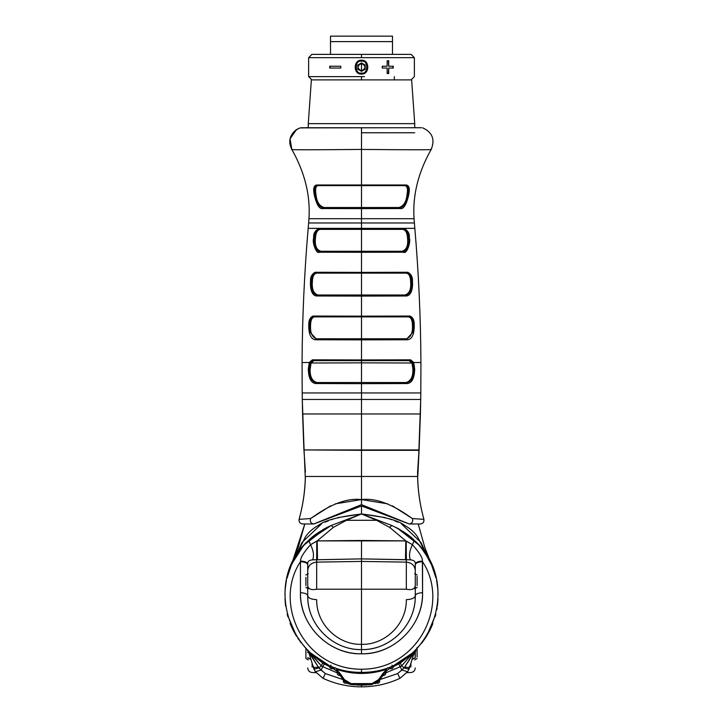 <?xml version="1.0" encoding="UTF-8"?>
<svg xmlns="http://www.w3.org/2000/svg" width="723" height="723" viewBox="0 0 723 723"><rect width="100%" height="100%" fill="white"/><g stroke="black" fill="none" stroke-linecap="round" stroke-linejoin="round"><path stroke-width="1.08" d="M361.5 132.77L414.731 132.77M392.345 505.802L412.363 518.536C408.522 516.177 384.22 496.647 361.5 499.584C338.78 496.647 314.478 516.177 310.637 518.536L299.105 519.358C302.865 505.657 304.952 491.956 305.341 478.255L305.386 476.466L417.614 476.466L417.659 478.255L417.578 472.146L417.614 476.466L361.5 476.466L361.5 504.645L409.254 523.976L420.388 523.976C423.036 523.56 424.202 522.024 423.895 519.358L412.363 518.536C413.276 521.518 412.246 523.325 409.254 523.976L361.5 505.973L361.5 513.963L385.395 517.641M388.549 518.644L391.703 519.729M394.803 520.903L397.957 522.187M401.238 523.66L421.003 542.512L431.703 565.25L426.109 554.722M431.667 565.169L435.942 577.894M422.124 642.566L422.738 641.762L422.124 642.566M429.724 630.564L431.432 626.968L429.724 630.564M308.567 540.479L331.197 525.485C320.334 530.799 312.833 535.752 308.703 540.352C259.837 582.657 291.035 673.158 361.5 672.363C431.965 673.158 463.163 582.657 414.297 540.352C410.167 535.752 402.666 530.799 391.803 525.485L361.5 513.963L337.605 517.641M421.979 548.847L426.064 554.658M437.044 583.344L437.704 588.377L437.044 583.344M437.722 588.585L437.831 589.796M437.93 591.287L437.993 592.562L437.93 591.287M438.066 595.137L438.039 593.872M436.52 580.524L436.737 581.599L436.52 580.524M437.18 584.22L437.334 585.25L437.18 584.22M414.107 652.643L414.686 650.881L404.663 667.04L414.107 652.643M413.601 652.01L401.645 665.883L404.175 667.889L404.663 667.04C408.676 667.745 410.293 667.555 409.516 666.47C410.293 667.555 408.676 667.745 404.663 667.04L404.175 667.889C408.215 669.182 409.769 669.326 408.82 668.323L409.146 668.838L407.636 671.712L401.88 670.058L400.208 666.705L385.856 672.824L400.208 666.705L401.88 670.058L397.686 673.565L404.175 667.889L401.645 665.883L400.325 663.009L407.709 657.261L400.325 663.009L401.645 665.883L400.208 666.705L398.725 663.985L400.208 666.705L401.645 665.883L413.601 652.01M379.955 679.566L397.686 673.565L399.548 677.568L397.686 673.565L379.955 679.566M410.881 663.298L410.881 667.031M415.282 657.65L412.056 659.457L415.273 657.903C415.273 670.528 415.273 670.528 415.273 657.903L414.821 651.125L415.933 649.652L415.273 652.733M307.727 591.631L307.727 585.775C308.287 589.118 311.27 590.275 316.674 589.218L316.674 562.123L361.5 561.419L406.326 562.123L406.326 589.218L361.5 589.218L361.5 561.419L406.326 562.123L406.326 559.692L410.393 559.837C413.945 560.126 415.571 561.545 415.273 564.085L415.273 585.793L415.273 564.085C415.716 562.322 418.084 561.319 422.386 561.102L422.566 561.708C418.174 561.907 415.743 562.937 415.273 564.79C415.743 562.937 418.174 561.907 422.566 561.708C450.402 603.705 418.807 669.634 361.5 669.209C304.193 669.634 272.598 603.705 300.434 561.708L300.434 592.724C300.054 628.287 331.73 654.966 361.5 653.791C391.27 654.966 422.946 628.287 422.566 592.724L422.566 561.708C450.474 603.795 418.608 669.733 361.5 669.209L361.5 672.363C431.965 673.158 463.163 582.657 414.297 540.352L412.426 544.699C419.53 552.688 422.847 558.156 422.386 561.102L422.566 592.724C418.174 592.914 415.743 593.945 415.273 595.806L415.273 585.775L415.273 595.806C414.722 598.093 411.739 599.376 406.326 599.656C406.724 625.124 383.895 645.196 361.5 644.32C383.895 645.196 406.724 625.124 406.326 599.656C411.739 599.376 414.722 598.093 415.273 595.806C415.743 593.945 418.174 592.914 422.566 592.724C423.624 623 396.728 654.161 361.5 653.791L361.5 649.579C388.405 650.528 415.752 626.389 415.273 595.806C415.996 624.139 390.7 650.366 361.31 649.579M334.451 518.644L331.297 519.729M328.197 520.903L325.043 522.187M321.762 523.66L301.997 542.512L291.523 564.726M296.891 554.722L291.306 565.223L304.808 523.976L291.324 565.187L293.899 559.855L291.297 565.25L295.806 556.466L291.333 565.169M330.655 505.802L310.637 518.536L299.105 519.358C298.798 522.024 299.964 523.56 302.612 523.976L313.863 523.976L361.5 505.973L361.5 513.963L376.566 520.298L346.434 520.298L361.5 513.963C384.202 516.665 398.545 520.452 404.519 525.323C410.51 528.685 414.948 532.688 417.813 537.316L431.694 565.223M297.867 638.373L305.901 648.441L297.84 638.346L305.901 648.441L305.901 656.963M296.629 636.466L293.104 630.221L296.629 636.466L287.194 614.261M291.649 627.148L290.122 623.506L291.649 627.148M287.853 616.728L287.158 614.116L287.853 616.728M285.305 603.307L285.169 601.762L285.305 603.307M285.097 600.777L285.052 600.027L285.097 600.777M285.043 599.774L285.007 599.105L285.043 599.774M285.305 588.296L285.052 591.531M285.368 587.682L285.648 585.35M285.974 583.244L286.118 582.376M287.112 577.668L287.239 577.171L287.112 577.668M291.297 565.25L286.968 578.264L291.297 565.241L305.187 537.316C308.052 532.688 312.49 528.685 318.481 525.323C324.455 520.452 338.798 516.665 361.5 513.963L331.197 525.485C320.334 530.799 312.833 535.752 308.703 540.352L331.215 525.476L308.703 540.352C259.837 582.657 291.035 673.158 361.5 672.363L361.5 669.209C304.392 669.733 272.526 603.795 300.434 561.708L300.614 561.102C300.153 558.156 303.47 552.688 310.574 544.699L308.703 540.352L310.574 544.699L317.189 540.894L333.366 527.374L346.434 520.298L376.566 520.298L389.634 527.374L405.811 540.894L317.189 540.894L333.366 527.374L331.197 525.485L333.366 527.374L346.434 520.298L345.106 520.189L331.197 525.485M298.662 552.056L298.997 551.577M292.128 563.398L302.829 546.615M293.276 630.564L291.568 626.968M300.262 641.762L300.876 642.566L300.262 641.762M284.97 593.574L285.169 589.796M285.666 585.25L285.82 584.22L285.666 585.25M286.263 581.599L286.48 580.524L286.263 581.599M286.904 578.536L288.188 573.719C288.893 571.459 288.893 571.459 288.188 573.719C288.893 571.459 288.893 571.459 288.188 573.719L286.914 578.517M285.296 588.377L285.956 583.344L285.296 588.377M308.893 652.643L308.314 650.881L318.337 667.04L308.893 652.643M309.399 652.01L321.355 665.883L318.825 667.889L318.337 667.04C314.324 667.745 312.707 667.555 313.484 666.47C312.707 667.555 314.324 667.745 318.337 667.04L321.12 670.058L322.792 666.705L337.144 672.824L322.792 666.705L324.275 663.985L329.426 666.552L324.275 663.985L322.792 666.705L321.355 665.883L311.694 655.011M343.045 679.566L325.314 673.565L321.12 670.058L315.355 671.712L321.12 670.058L322.792 666.705L321.355 665.883L318.825 667.889C314.785 669.182 313.231 669.326 314.18 668.323C313.231 669.326 314.785 669.182 318.825 667.889L325.314 673.565L323.452 677.568L325.314 673.565L343.045 679.566M312.119 663.298L312.119 667.031M307.718 657.65L310.944 659.457L307.727 657.903C307.727 670.528 307.727 670.528 307.727 657.903C307.727 670.528 307.727 670.528 307.727 657.903L307.727 657.587M434.812 573.719C434.107 571.459 434.107 571.459 434.812 573.719C434.107 571.459 434.107 571.459 434.812 573.719M434.342 572.218L435.698 576.918M396.791 527.853L397.903 528.441M402.91 531.405L404.356 532.354M404.365 532.363L408.549 535.4M410.61 537.062L414.406 540.452M420.316 546.778L423.642 551.071M299.358 551.071L302.684 546.778M308.594 540.452L315.409 534.668M315.436 534.649L318.635 532.363M284.952 594.017L284.934 595.137M287.058 577.894L287.275 576.999M285.196 589.453L285.278 588.585M406.326 589.218C411.73 590.275 414.713 589.118 415.273 585.775C414.713 589.118 411.73 590.275 406.326 589.218L406.326 562.123C411.739 562.711 414.722 565.467 415.273 570.375C414.722 565.467 411.739 562.711 406.326 562.123L406.326 559.692L361.5 558.879L361.5 644.32C339.105 645.196 316.276 625.124 316.674 599.656C311.261 599.376 308.278 598.093 307.727 595.806C307.248 626.389 334.595 650.528 361.5 649.579C388.405 650.528 415.752 626.389 415.273 595.806M415.273 657.587L415.273 651.224L415.933 649.652M307.067 649.652L308.179 651.125L307.727 652.733M385.992 671.369L389.453 668.404L412.851 652.752L392.643 666.588L391.974 665.133L392.643 666.588L387.067 670.302L386.299 669.679L378.536 679.656L371.929 683.587L372.038 684.5L361.5 685.124L361.5 686.85L361.617 685.124M393.574 666.552L400.325 663.009L393.574 666.552M315.291 657.261L322.675 663.009L321.355 665.883L322.675 663.009L324.275 663.985L315.291 657.261M421.726 548.522L418.707 544.916M418.418 544.591L397.406 528.179M326.281 527.817L304.582 544.591M304.293 544.916L301.274 548.522M301.021 548.847L296.945 554.64M412.426 544.699L414.297 540.352C410.167 535.752 402.666 530.799 391.803 525.485L389.634 527.374L405.811 540.894L412.426 544.699C419.53 552.688 422.847 558.156 422.386 561.102C418.084 561.319 415.716 562.322 415.273 564.085C415.571 561.545 413.945 560.126 410.393 559.837C408.775 555.942 409.453 550.899 412.426 544.699C409.453 550.899 408.775 555.942 410.393 559.837L406.326 559.692L406.236 541.084L412.426 544.699M376.566 520.298L389.634 527.374L391.803 525.485L377.894 520.189L376.566 520.298L361.5 513.963L345.106 520.189M377.894 520.189L361.5 513.963L346.434 520.298M415.273 573.565L415.273 588.874M361.5 644.32L361.5 649.579L361.5 644.32C339.105 645.196 316.276 625.124 316.674 599.656C311.261 599.376 308.278 598.093 307.727 595.806C307.248 626.389 334.595 650.528 361.5 649.579L361.5 653.791C326.272 654.161 299.376 623 300.434 592.724L300.434 561.708C304.826 561.907 307.257 562.937 307.727 564.79C307.257 562.937 304.826 561.907 300.434 561.708L300.614 561.102C304.916 561.319 307.284 562.322 307.727 564.085C307.429 561.545 309.055 560.126 312.607 559.837L361.5 558.879L361.5 561.419L316.674 562.123L316.674 559.692L316.674 562.123C311.261 562.711 308.278 565.467 307.727 570.375L307.727 564.085C307.284 562.322 304.916 561.319 300.614 561.102C300.153 558.156 303.47 552.688 310.574 544.699C313.547 550.899 314.225 555.942 312.607 559.837C309.055 560.126 307.429 561.545 307.727 564.085L307.727 570.375C308.278 565.467 311.261 562.711 316.674 562.123L316.674 589.218L361.5 589.218L361.5 644.32M307.727 570.375L307.727 588.874M361.69 649.579C332.3 650.366 307.004 624.139 307.727 595.806C307.257 593.945 304.826 592.914 300.434 592.724C304.826 592.914 307.257 593.945 307.727 595.806L307.727 585.775C308.287 589.118 311.27 590.275 316.674 589.218M408.82 668.323C409.769 669.326 408.215 669.182 404.175 667.889L401.88 670.058L407.636 671.712L399.909 678.346C387.727 683.985 374.921 686.814 361.5 686.85C348.079 686.814 335.273 683.985 323.091 678.346L315.364 671.712L313.854 668.838L314.18 668.323M288.531 572.616L287.302 576.918M291.306 565.232L288.73 571.992M301.889 547.754L302.359 547.175M316.457 533.89L316.954 533.529M323.877 529.119L325.766 528.088M437.126 607.736L436.782 609.742M415.273 573.972L415.273 570.375M415.273 564.79L415.273 564.085L415.273 564.79M406.326 559.692L405.495 559.71L405.811 540.894L406.326 559.692M405.486 559.756L361.5 558.879L361.5 540.47L405.811 540.894L405.495 559.71M310.574 544.699L316.764 541.084L316.674 559.692L312.607 559.837C314.225 555.942 313.547 550.899 310.574 544.699M316.674 559.692L317.189 540.894L317.505 559.71L316.674 559.692M317.505 559.71L317.189 540.894L361.5 540.47L361.5 558.879L317.514 559.756M431.215 149.345C418.174 172.472 412.453 195.599 414.062 218.717C412.453 195.599 418.174 172.472 431.215 149.345C435.192 139.539 432.39 132.39 422.81 127.89C432.39 132.39 435.192 139.539 431.215 149.345C434.216 149.995 407.275 149.824 361.5 149.426C407.275 149.824 434.216 149.995 431.215 149.345M414.848 127.718L300.181 127.899L296.529 129.553L290.059 138.807L291.785 149.345C304.826 172.472 310.547 195.599 308.938 218.717C310.547 195.599 304.826 172.472 291.785 149.345L289.815 143.434M361.5 127.908L361.5 149.426L361.5 127.754L301.374 127.754M414.731 127.673L421.636 127.754M404.952 127.736L414.758 127.718M323.615 207.51L324.148 207.51C319.467 206.245 316.755 201.988 316.005 194.74L315.897 194.008C315.065 188.423 315.888 185.63 318.355 185.63L317.451 185.63C314.731 186.1 313.899 188.893 314.975 194.008C313.899 188.893 314.731 186.1 317.451 185.63L316.683 184.989C313.918 185.486 313.077 188.495 314.144 194.008L314.975 194.008L314.144 194.008L314.243 194.74L315.083 194.74L314.975 194.008L315.897 194.008L314.975 194.008L315.083 194.74L316.005 194.74L314.243 194.74C316.566 204.808 319.449 209.408 322.874 208.549L323.615 207.51C320.244 208.323 317.397 204.067 315.083 194.74C317.397 204.067 320.244 208.323 323.615 207.51L361.5 207.51L361.5 185.63L361.5 208.622L400.126 208.549L361.5 208.622L361.5 207.51L399.385 207.51L400.126 208.549C403.551 209.408 406.434 204.808 408.757 194.74L407.917 194.74L408.757 194.74C406.434 204.808 403.551 209.408 400.126 208.549L399.385 207.51C402.756 208.323 405.603 204.067 407.917 194.74C405.603 204.067 402.756 208.323 399.385 207.51L398.852 207.51C403.524 206.263 406.245 202.006 406.995 194.74L407.103 194.008C408.052 188.766 407.23 185.974 404.645 185.63L405.549 185.63C408.269 186.1 409.101 188.893 408.025 194.008L407.917 194.74L406.995 194.74L407.103 194.008L408.856 194.008L408.757 194.74L408.856 194.008C409.923 188.495 409.082 185.486 406.317 184.989L405.549 185.63L361.5 185.63L361.5 185.034L406.317 184.989C409.082 185.486 409.923 188.495 408.856 194.008L406.995 194.74C406.245 202.006 403.524 206.263 398.852 207.51L324.148 207.51C319.467 206.245 316.755 201.988 316.005 194.74L315.897 194.008C315.065 188.423 315.888 185.63 318.355 185.63L405.549 185.63L406.317 184.989L316.683 184.989L317.451 185.63L361.5 185.63L361.5 149.426C315.734 149.824 288.784 149.995 291.785 149.345C288.784 149.995 315.734 149.824 361.5 149.426L361.5 185.034L316.683 184.989C313.918 185.486 313.077 188.495 314.144 194.008L314.243 194.74C316.566 204.808 319.449 209.408 322.874 208.549L361.5 208.622L361.5 218.717L308.938 218.717L414.062 218.717L361.5 218.717L361.5 222.973L414.369 222.973L414.062 218.717L414.369 222.973L308.631 222.973L308.938 218.717L308.631 222.973L361.5 222.973L361.5 228.36L308.161 228.36L308.631 222.973L308.161 228.36C304.338 273.077 302.304 317.804 302.069 362.521L302.187 392.951L302.069 362.521L309.254 362.521L308.332 369.625C308.676 378.337 311.125 382.982 315.671 383.551L361.5 383.66L361.5 392.951L302.187 392.951L420.813 392.951L420.931 362.521L420.813 392.951L361.5 392.951L361.5 399.458L420.714 399.458L420.813 392.951L420.714 399.458L302.286 399.458L302.187 392.951L302.286 399.458L361.5 399.458L361.5 413.981L302.594 413.981L302.286 399.458L304.166 452.065M322.874 208.549L361.5 208.622L361.5 228.36L414.839 228.36L414.369 222.973L414.839 228.36C418.662 273.077 420.696 317.804 420.931 362.521C420.696 317.804 418.662 273.077 414.839 228.36L318.762 228.486C314.984 230.691 313.285 233.719 313.665 237.56L313.601 238.292C312.038 241.934 316.168 254.677 319.512 252.21L361.5 252.3L361.5 272.372L315.138 272.264C311.749 274.189 310.221 277.207 310.556 281.337L310.51 282.069C310.266 284.13 310.221 295.418 316.593 295.987L361.5 296.087L361.5 316.159L313.023 316.041C310.059 317.325 308.64 320.343 308.775 325.115L308.757 325.847C308.811 334.505 310.998 339.15 315.309 339.765L361.5 339.873L361.5 359.937L312.408 359.819L309.254 362.521L308.332 368.893L309.182 369.01L310.095 363.145L309.254 362.521L310.095 363.145L309.182 369.01L310.086 369.01L311.035 363.009L313.954 360.641L310.095 363.145L313.213 360.641L312.408 359.819L309.254 362.521L302.069 362.521C302.304 317.804 304.338 273.077 308.161 228.36L404.238 228.486C408.016 230.691 409.715 233.719 409.335 237.56L409.399 238.292C410.962 241.934 406.832 254.677 403.488 252.21L361.5 252.3L361.5 272.372L407.862 272.264C411.251 274.189 412.779 277.207 412.444 281.337L412.49 282.069C412.734 284.13 412.779 295.418 406.407 295.987L361.5 296.087L361.5 316.159L313.023 316.041L313.836 316.891L361.5 316.891L361.5 316.159L361.5 316.891L408.414 316.891C411.026 317.334 412.363 320.126 412.435 325.26L414.243 325.847C414.189 334.505 412.002 339.15 407.691 339.765L361.5 339.873L361.5 359.937L410.592 359.819L413.746 362.521L420.931 362.521L413.746 362.521L414.668 369.625C414.324 378.337 411.875 382.982 407.329 383.551L361.5 383.66L361.5 413.981L420.406 413.981L420.714 399.458L418.816 452.218M407.691 339.765C412.002 339.15 414.189 334.505 414.243 325.847L413.384 325.992L412.725 332.453L406.922 338.762L361.5 338.762L361.5 339.873L361.5 338.762L316.078 338.762L315.3 339.765L407.691 339.765L406.335 338.762C410.682 337.46 412.725 333.204 412.453 325.992C412.725 333.204 410.682 337.46 406.335 338.762L361.5 338.762L361.5 316.891L361.5 338.762L316.665 338.762C312.318 337.46 310.275 333.204 310.547 325.992L310.565 325.26C310.646 320.108 311.984 317.316 314.586 316.891L409.164 316.891L409.977 316.041L361.5 316.159L409.977 316.041C412.941 317.325 414.36 320.343 414.225 325.115L414.243 325.847L414.225 325.115L413.366 325.26L414.225 325.115C414.36 320.343 412.941 317.325 409.977 316.041M409.164 316.891C412.092 318.084 413.493 320.876 413.366 325.26C413.493 320.876 412.092 318.084 409.164 316.891L408.414 316.891C411.026 317.334 412.363 320.126 412.435 325.26L412.453 325.992L413.384 325.992L412.725 332.453L406.922 338.762M316.078 338.762L316.665 338.762C312.318 337.46 310.275 333.204 310.547 325.992L309.616 325.992L310.275 332.453L316.078 338.762L310.275 332.453L309.616 325.992L308.757 325.847C308.811 334.505 310.998 339.15 315.309 339.765M309.634 325.26L309.616 325.992L310.547 325.992L310.565 325.26L308.775 325.115L308.757 325.847L309.616 325.992L309.634 325.26C309.507 320.876 310.908 318.084 313.836 316.891L313.023 316.041C310.059 317.325 308.64 320.343 308.775 325.115L310.565 325.26C310.646 320.108 311.984 317.316 314.586 316.891L313.836 316.891C310.908 318.084 309.507 320.876 309.634 325.26M317.361 295.011L318.03 295.011C313.746 293.71 311.848 289.453 312.327 282.241L312.363 281.509C312.598 276.358 314.035 273.574 316.692 273.14L315.951 273.14C312.598 274.93 311.08 277.713 311.414 281.509L312.363 281.509C312.598 276.358 314.035 273.574 316.692 273.14L315.138 272.264C311.749 274.189 310.221 277.207 310.556 281.337L311.414 281.509L310.556 281.337L310.51 282.069L311.369 282.241L311.414 281.509L311.369 282.241C311.125 284.139 311.08 294.514 317.361 295.011C311.08 294.514 311.125 284.139 311.369 282.241L312.327 282.241L312.363 281.509L311.414 281.509C311.08 277.713 312.598 274.93 315.951 273.14L407.049 273.14C410.402 274.93 411.911 277.713 411.586 281.509L411.631 282.241L410.673 282.241C411.17 289.444 409.272 293.701 404.97 295.011L361.5 295.011L361.5 296.087L406.407 295.987L405.639 295.011L318.03 295.011C313.746 293.71 311.848 289.453 312.327 282.241L310.51 282.069C310.266 284.13 310.221 295.418 316.593 295.987L361.5 296.087L361.5 295.011L317.361 295.011L316.593 295.987M407.049 273.14L406.308 273.14C408.983 273.592 410.429 276.385 410.637 281.509L412.444 281.337C412.779 277.207 411.251 274.189 407.862 272.264L361.5 272.372L361.5 273.14L407.049 273.14L407.862 272.264L406.308 273.14C408.983 273.592 410.429 276.385 410.637 281.509L411.586 281.509C411.911 277.713 410.402 274.93 407.049 273.14M315.951 273.14L361.5 273.14L361.5 272.372L315.138 272.264L315.951 273.14M410.673 282.241L410.637 281.509L410.673 282.241L412.49 282.069L412.444 281.337L411.586 281.509L411.631 282.241C411.875 284.139 411.92 294.514 405.639 295.011L406.407 295.987C412.779 295.418 412.734 284.13 412.49 282.069L411.631 282.241C411.875 284.139 411.92 294.514 405.639 295.011L404.97 295.011C409.272 293.701 411.17 289.444 410.673 282.241M361.5 273.14L361.5 295.011L361.5 273.14M361.5 252.3L403.488 252.21L402.72 251.261L361.5 251.261L361.5 252.3L361.5 251.261L320.985 251.261C316.557 249.959 314.704 245.703 315.436 238.491L313.601 238.292C312.038 241.934 316.168 254.677 319.512 252.21L361.5 252.3M402.015 251.261L320.28 251.261L319.512 252.21L320.28 251.261C316.981 253.538 312.914 241.844 314.46 238.491C312.914 241.844 316.981 253.538 320.28 251.261L320.985 251.261C316.557 249.959 314.704 245.703 315.436 238.491L315.499 237.759L314.523 237.759L314.46 238.491L315.436 238.491L315.499 237.759C315.888 232.58 317.487 229.787 320.298 229.381L318.762 228.486C314.984 230.691 313.285 233.719 313.665 237.56L313.601 238.292L314.46 238.491L314.523 237.759L313.665 237.56L314.523 237.759C314.153 234.225 315.834 231.432 319.566 229.381C315.834 231.432 314.153 234.225 314.523 237.759L315.499 237.759C315.888 232.58 317.487 229.787 320.298 229.381L402.702 229.381C405.549 229.851 407.148 232.643 407.501 237.759L409.335 237.56C409.715 233.719 408.016 230.691 404.238 228.486L361.5 228.585L361.5 229.381L403.434 229.381L404.238 228.486L403.434 229.381C407.166 231.432 408.847 234.225 408.477 237.759C408.847 234.225 407.166 231.432 403.434 229.381L402.702 229.381C405.549 229.851 407.148 232.643 407.501 237.759L408.477 237.759L408.54 238.491L407.564 238.491L407.501 237.759L407.564 238.491C408.287 245.684 406.443 249.95 402.015 251.261L403.488 252.21C406.832 254.677 410.962 241.934 409.399 238.292L409.335 237.56L408.477 237.759L408.54 238.491L409.399 238.292L408.54 238.491C410.086 241.844 406.019 253.538 402.72 251.261C406.019 253.538 410.086 241.844 408.54 238.491L407.564 238.491C408.287 245.684 406.443 249.95 402.015 251.261M319.566 229.381L361.5 229.381L361.5 228.585L318.762 228.486L319.566 229.381M361.5 229.381L361.5 251.261L361.5 229.381M406.57 382.512L406.073 382.512C410.7 381.22 412.978 376.963 412.905 369.742L412.914 369.01L414.668 369.625L414.668 368.893L412.905 369.742L412.914 369.01L413.818 369.01L412.905 363.145L413.746 362.521L410.592 359.819L361.5 359.937L361.5 383.66L407.329 383.551C411.875 382.982 414.324 378.337 414.668 369.625L412.905 369.742C412.978 376.963 410.7 381.22 406.073 382.512L406.57 382.512C411.035 382.042 413.448 377.786 413.809 369.742C413.448 377.786 411.035 382.042 406.57 382.512L316.927 382.512C312.3 381.211 310.022 376.954 310.095 369.742L308.332 369.625C308.676 378.337 311.125 382.982 315.671 383.551L361.5 383.66L361.5 382.512L316.43 382.512L315.671 383.551L316.43 382.512C311.965 382.042 309.552 377.786 309.191 369.742C309.552 377.786 311.965 382.042 316.43 382.512L316.927 382.512C312.3 381.211 310.022 376.954 310.095 369.742L310.086 369.01L309.182 369.01L309.191 369.742L310.095 369.742L311.035 363.009L361.5 362.847L361.5 382.512L406.57 382.512L407.329 383.551M309.191 369.742L309.182 369.01L308.332 368.893L308.332 369.625L309.191 369.742M412.914 369.01L411.965 363.009L361.5 362.847L411.965 363.009L409.046 360.641L411.965 363.009L412.914 369.01M361.5 360.641L361.5 362.847L311.035 363.009L313.954 360.641L313.213 360.641L409.787 360.641L409.046 360.641L410.592 359.819L409.787 360.641L412.905 363.145L409.787 360.641L312.408 359.819L313.213 360.641L361.5 360.641M412.905 363.145L413.818 369.01L414.668 368.893L413.746 362.521L412.905 363.145M418.798 452.354L419.105 449.932L303.895 449.932L419.051 450.321L361.5 450.321L361.5 499.584L387.691 503.841M417.659 478.255L417.659 478.255C418.048 491.956 420.135 505.657 423.895 519.358C424.202 522.024 423.036 523.56 420.388 523.976L409.254 523.976C412.246 523.325 413.276 521.518 412.363 518.536L423.895 519.358C424.238 522.042 423.072 523.579 420.397 523.976M302.612 523.976C299.964 523.56 298.798 522.024 299.105 519.358C298.762 522.042 299.928 523.579 302.603 523.976L313.746 523.976C310.754 523.325 309.724 521.518 310.637 518.536C309.724 521.518 310.754 523.325 313.746 523.976L361.5 504.645L409.254 523.976M313.746 523.976L361.5 504.645L361.5 499.584L335.309 503.841M304.202 452.399L305.305 478.319C304.88 492.255 302.81 505.937 299.087 519.358M303.895 449.932L302.594 413.981L361.5 413.981L361.5 449.932L419.105 449.932L420.406 413.981L361.5 413.981L361.5 449.932L303.895 449.932L361.5 450.321L361.5 476.466L305.386 476.466L305.341 478.255M417.578 472.146L418.997 450.736M417.099 647.447L417.099 648.477M417.099 656.963L417.099 648.441L425.142 638.364M417.099 576.348L417.099 585.603L417.099 576.348M305.901 658.463L305.901 649.643M305.901 577.379L305.901 585.603L305.901 577.379M343.597 680.334L343.298 679.927L344.464 679.656L343.289 679.918L339.069 673.881L343.289 679.918L350.962 684.5L351.071 683.587L371.929 683.587L351.071 683.587L344.464 679.656L340.199 673.619L339.069 673.881L335.933 670.302L339.069 673.881L338.256 672.797L339.069 673.881L340.199 673.619L336.701 669.679L337.614 669.697C353.538 674.695 369.462 674.695 385.386 669.697L386.299 669.679L385.386 669.697L387.582 667.79L385.386 669.697C369.462 674.695 353.538 674.695 337.614 669.697L335.418 667.79L337.614 669.697L335.933 670.302L310.23 652.67L330.357 666.588L331.026 665.133L330.357 666.588L337.008 671.369L333.547 668.404C331.233 669.362 329.86 668.612 329.435 666.154C329.86 668.612 331.233 669.362 333.547 668.404C331.233 669.362 329.86 668.612 329.435 666.154C329.86 668.612 331.233 669.362 333.547 668.404M368.206 684.88L372.038 684.5L379.711 679.918L378.536 679.656L371.929 683.587L372.038 684.5L350.962 684.5L351.071 683.587L344.464 679.656L336.701 669.679L335.933 670.302L329.435 666.154M332.526 667.745L310.149 652.752L330.357 666.588M338.626 673.276L338.96 673.737M339.069 673.881L337.46 671.857C336.855 674.252 337.786 675.499 340.262 675.589C337.786 675.499 336.855 674.252 337.46 671.857C336.855 674.252 337.786 675.499 340.262 675.589C337.786 675.499 336.855 674.252 337.46 671.857L339.539 674.559M386.037 671.324L389.453 668.404C391.767 669.362 393.14 668.612 393.565 666.154L412.851 652.752L387.067 670.302L383.931 673.881L387.067 670.302L386.299 669.679L382.801 673.619L383.931 673.881L385.54 671.857L383.461 674.559L385.54 671.857C386.145 674.252 385.214 675.499 382.738 675.589C385.214 675.499 386.145 674.252 385.54 671.857C386.145 674.252 385.214 675.499 382.738 675.589M389.453 668.404C391.767 669.362 393.14 668.612 393.565 666.154C393.14 668.612 391.767 669.362 389.453 668.404L392.643 666.588M392.462 666.678L390.474 667.745L392.462 666.678M342.91 679.376L339.846 675.002L342.91 679.376M382.801 673.619L378.536 679.656L379.711 679.918L383.931 673.881L382.801 673.619M380.09 679.376L383.154 675.002L378.771 681.084L375.716 683.389M385.54 671.857L379.711 679.918C379.918 682.53 378.735 683.606 376.168 683.145L375.626 683.434M376.556 682.919L376.168 683.145C378.735 683.606 379.918 682.53 379.702 679.927C379.918 682.53 378.735 683.606 376.168 683.145C378.735 683.606 379.918 682.53 379.702 679.927L372.038 684.5L379.403 680.334M375.58 683.452L375.02 683.714M378.337 681.518L377.37 682.349M347.392 683.443L346.877 683.172M346.579 682.991L346.832 683.145C344.265 683.606 343.082 682.53 343.298 679.927L350.962 684.5L347.6 683.542M347.546 683.515L347.013 683.244M344.247 681.102L343.298 679.927C343.082 682.53 344.265 683.606 346.832 683.145C344.265 683.606 343.082 682.53 343.298 679.927C343.082 682.53 344.265 683.606 346.832 683.145L346.462 682.928M344.229 681.084L345.458 682.223M343.289 679.918L350.962 684.5L372.038 684.5M360.858 685.124L361.5 685.124C348.097 684.473 348.097 684.473 361.5 685.124L362.142 685.124M356.394 684.979L360.614 685.124M362.386 685.124L366.886 684.961M361.5 685.124C374.903 684.473 374.903 684.473 361.5 685.124C348.097 684.473 348.097 684.473 361.5 685.124C374.903 684.473 374.903 684.473 361.5 685.124L360.199 685.115M351.107 684.03L351.107 684.518L354.921 684.889M357.641 685.043L359.692 685.106M361.78 685.124L362.937 685.115M363.705 685.097L365.35 685.043M425.467 637.876L425.811 637.352L425.467 637.876M435.806 614.261L426.913 635.598L429.896 630.221M431.351 627.148L432.878 623.506M435.147 616.728L435.842 614.116M437.352 606.254L437.632 603.922M437.695 603.307L437.831 601.762M437.903 600.777L437.948 600.027M437.957 599.774L437.993 599.105M437.514 586.615L437.614 587.537M437.026 583.244L436.882 582.386L437.026 583.244M435.888 577.668L435.761 577.171M434.279 572.01L431.703 565.241M429.091 559.837L428.838 559.358M400.153 529.706L397.975 528.486M327.636 527.13L322.838 529.715M319.647 531.694L308.703 540.352M295.653 556.728L294.162 559.358M285.648 606.254L285.368 603.922M293.899 559.846L295.815 556.466M424.907 638.716L417.189 648.341M361.5 540.47L361.5 541.762L361.5 540.47M392.49 36.15L392.49 54.379L392.49 36.15L330.51 36.15L330.51 41.618L330.51 36.15L387.935 36.15M361.5 71.351L361.5 70.791L361.5 71.351L365.142 69.245L365.142 65.034L361.5 62.928L361.5 63.497L361.5 62.928L357.858 65.034L357.858 69.245L361.5 71.351L357.858 69.245L357.858 65.034L361.5 62.928L365.142 65.034L365.142 69.245L361.5 71.351M330.51 41.618L330.51 54.379L330.51 41.618L392.49 41.618L330.51 41.618M388.558 54.379L374.903 54.379M361.5 54.379L311.911 54.379L411.089 54.379L361.5 54.379L361.5 57.659L414.342 57.659L308.658 57.659L361.5 57.659L361.5 54.379L411.089 54.379L336.566 54.379M364.491 76.62L308.658 76.62L364.491 76.62M361.5 74.071C369.851 74.677 369.851 59.566 361.5 60.217C353.14 59.611 353.149 74.713 361.5 74.071C369.851 74.677 369.851 59.566 361.5 60.217L361.5 61.31C354.577 59.232 354.577 75.047 361.5 72.978C368.423 75.047 368.423 59.232 361.5 61.31C368.423 59.232 368.423 75.047 361.5 72.978L361.5 74.071L361.5 72.978C354.577 75.047 354.577 59.232 361.5 61.31L361.5 60.217C353.14 59.611 353.149 74.713 361.5 74.071M388.721 73.52L388.721 68.052L393.267 68.052L393.267 66.227L388.721 66.227L388.721 60.759L387.139 60.759L387.139 66.227L382.214 66.227L382.214 68.052L387.139 68.052L387.139 73.52L388.721 73.52M340.786 66.227L329.733 66.227L329.733 68.052L340.786 68.052L340.786 66.227M355.671 67.14L355.743 66.209M367.329 67.149L367.239 68.179M361.5 79.901L361.5 76.62L361.5 79.901L411.089 79.901L361.5 79.901M388.721 68.052L388.35 73.52M388.35 60.759L388.721 66.227M392.896 66.227L392.896 68.052M330.104 68.052L330.104 66.227M359.674 70.294L361.5 70.791L359.683 70.303L357.858 67.14L359.665 63.986M359.665 70.294L357.858 67.14L359.674 63.986L361.5 63.497L359.674 63.986M361.5 70.791L361.5 63.497C356.801 65.929 356.801 68.36 361.5 70.791L363.326 70.294L361.518 70.791C366.2 68.36 366.2 65.929 361.5 63.497L363.317 63.976L361.5 63.497L361.5 70.791M363.335 63.986L365.142 67.14L363.335 70.294M363.326 70.294L365.142 67.14L363.326 63.986M414.731 123.651L411.631 79.901L414.731 123.651L308.269 123.651L311.369 79.901L308.269 123.651L414.731 123.651L414.731 127.718L414.731 123.651M311.369 79.901L411.631 79.901M308.269 127.718L308.269 123.651L308.269 127.718M415.273 667.962C415.029 670.664 413.565 672.182 410.881 672.517L406.977 672.652M316.023 672.652L312.119 672.517C309.435 672.182 307.971 670.664 307.727 667.962M431.64 565.106L424.681 546.995L418.219 523.976M291.36 565.106L298.319 546.995L304.781 523.976M421.518 643.343L422.178 642.503M423.199 641.138L425.269 638.174M425.775 637.406L426.145 636.836M426.407 636.412L426.687 635.96M414.171 652.661L415.978 649.606L414.171 652.661L409.146 668.838M313.854 668.838L308.829 652.661L307.022 649.606M430.583 562.783L429.977 561.545M429.299 560.226L428.567 558.87M418.59 544.78L417.117 543.181M396.105 527.501L409.842 536.43M412.02 538.264L414.803 540.84M415.734 541.762L418.364 544.527M418.762 544.979L421.69 548.477M422.015 548.902L427.862 557.614L431.269 564.265M330.492 525.802L325.594 528.179M304.41 544.78L305.883 543.181M293.701 560.226L294.433 558.87M292.417 562.783L293.023 561.545M296.457 129.598C289.607 134.939 288.043 141.518 291.785 149.345C287.745 140.108 290.167 133.086 299.033 128.287M300.19 127.89L308.269 127.673M421.708 127.754L301.292 127.754M419.105 449.932L417.695 478.319C418.12 492.255 420.19 505.937 423.913 519.358M304.003 450.736L305.422 472.146M417.099 658.508L414.731 659.882M417.099 575.02L414.731 573.655M417.099 587.419L414.731 588.784M308.269 659.882L305.901 658.508M308.269 573.655L305.901 575.02M308.269 588.784L305.901 587.419M371.893 684.518L371.893 684.03M394.315 76.62L394.315 79.901M411.089 79.901L414.369 76.62L414.369 57.659L411.089 54.379M311.911 79.901L308.631 76.62L308.631 57.659L311.911 54.379"/></g></svg>
